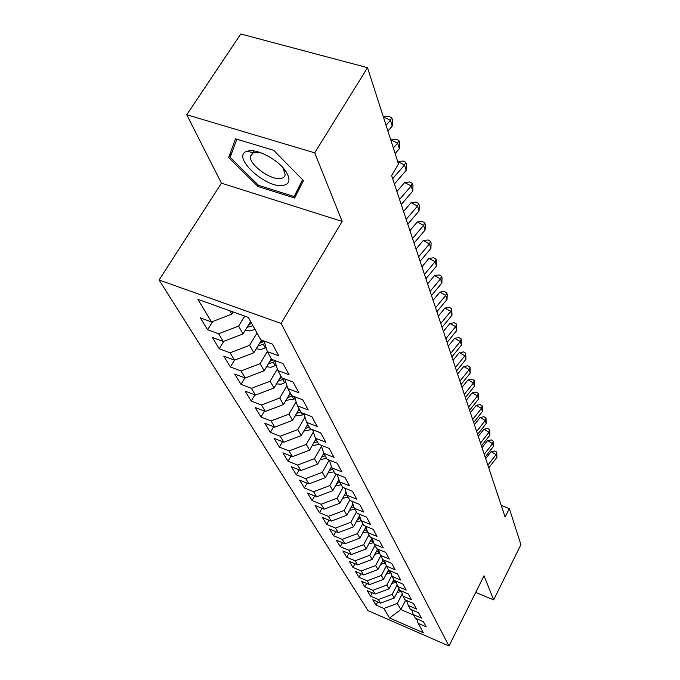 <?xml version="1.0" encoding="UTF-8"?>
<svg xmlns="http://www.w3.org/2000/svg" width="680" height="680" viewBox="0 0 680 680"><rect width="100%" height="100%" fill="white"/><g stroke="black" fill="none" stroke-linecap="round" stroke-linejoin="round"><path stroke-width="1.02" d="M159.086 279.999L368.007 610.631L448.97 646L281.103 323.45L159.086 279.999L221.433 183.167L342.159 221.417L314.704 152.83L186.745 114.75L221.433 183.167M186.745 114.75L240.797 34L367.514 67.685L314.704 152.83M405.679 600.151L400.817 609.552L389.538 617.984L423.385 632.748L418.192 623.39L426.224 626.875L423.385 621.656L415.284 618.145L413.312 614.601L421.455 618.12L418.523 612.722L410.312 609.187L408.272 605.523L416.543 609.067L413.508 603.5L405.17 599.93L403.07 596.139L411.459 599.726L408.323 593.971L399.857 590.359L397.69 586.449L406.207 590.07L402.968 584.111L394.366 580.473L392.122 576.419L400.767 580.074L397.418 573.912L388.688 570.24L386.359 566.04L395.139 569.738L391.671 563.354L382.806 559.64L380.4 555.296L389.317 559.028L385.721 552.415L376.712 548.667L374.221 544.162L383.282 547.927L379.559 541.076L370.404 537.293L367.812 532.627L377.026 536.427L373.159 529.312L363.851 525.495L361.165 520.65L370.532 524.484L366.52 517.106L357.059 513.247L354.263 508.215L363.791 512.091L359.618 504.424L349.996 500.531L347.098 495.304L356.787 499.213L352.452 491.24L342.661 487.313L339.643 481.873L349.503 485.817L344.99 477.53L335.027 473.56L331.891 467.908L341.921 471.886L337.229 463.25L327.08 459.246L323.816 453.356L334.033 457.368L329.137 448.375L318.801 444.337L315.392 438.2L325.805 442.246L320.697 432.854L310.173 428.791L306.62 422.382L317.22 426.462L311.89 416.661L301.163 412.556L297.449 405.866L308.252 409.98L302.685 399.738L291.754 395.607L287.87 388.611L298.885 392.76L293.063 382.041L281.92 377.876L277.856 370.558L289.085 374.74L282.982 363.519L271.618 359.32L267.359 351.653L278.817 355.861L272.425 344.105L260.822 339.881L248.336 317.39L197.914 299.336L211.506 321.938L200.353 317.883L207.604 329.732L218.62 333.778L223.261 341.488L212.33 337.45L219.249 348.772L230.061 352.793L234.489 360.153L223.762 356.15L230.375 366.971L240.983 370.966L245.225 378.012L234.694 374.025L241.026 384.378L251.439 388.348L255.493 395.089L245.157 391.136L251.226 401.055L261.451 404.991L265.336 411.451L255.178 407.524L261.001 417.036L271.039 420.945L274.771 427.142L264.792 423.249L270.376 432.37L280.245 436.245L283.824 442.195L274.023 438.328L279.378 447.091L289.085 450.942L292.519 456.654L282.88 452.82L288.031 461.236L297.568 465.052L300.875 470.543L291.397 466.743L296.352 474.844L305.736 478.627L308.916 483.913L299.591 480.139L304.359 487.942L313.591 491.691L316.65 496.783L307.479 493.042L312.077 500.556L321.155 504.271L324.105 509.175L315.078 505.469L319.506 512.712L328.449 516.392L331.287 521.118L322.405 517.446L326.68 524.433L335.478 528.079L338.215 532.644L329.477 529.006L333.6 535.746L342.261 539.367L344.904 543.77L336.294 540.158L340.28 546.669L348.806 550.256L351.365 554.506L342.89 550.936L346.732 557.226L355.138 560.779L357.612 564.893L349.256 561.348L352.979 567.435L361.258 570.953L363.647 574.932L355.419 571.421L359.014 577.303L367.175 580.796L369.486 584.638L361.377 581.162L364.854 586.857L372.903 590.317L375.139 594.039L367.14 590.597L370.515 596.113L378.445 599.539L380.613 603.143L372.733 599.735L375.998 605.072L377.68 601.876M389.538 617.984L383.817 608.472L375.998 605.072M367.514 67.685L398.488 163.982L391.629 175.576L505.096 517.055L509.337 508.598L501.245 505.461M399.015 588.837L394.23 598.026L392.148 594.388L397.137 584.817M380.613 603.143L394.23 598.026M378.445 599.539L392.148 594.388M418.192 623.39L416.602 618.715M393.848 579.521L388.969 588.837L386.818 585.081L391.825 575.535M375.139 594.039L388.969 588.837M372.903 590.317L386.818 585.081M413.312 614.601L411.672 609.773M388.51 569.908L383.537 579.351L381.319 575.467L386.333 565.964M369.486 584.638L383.537 579.351M367.175 580.796L381.319 575.467M408.272 605.523L406.58 600.534M383.112 559.767L377.927 569.551L375.632 565.539L380.74 555.917M363.647 574.932L377.927 569.551M361.258 570.953L375.632 565.539M403.07 596.139L401.327 590.988M377.647 549.058L372.13 559.419L369.758 555.271L374.969 545.513M357.612 564.893L372.13 559.419M355.138 560.779L369.758 555.271M397.69 586.449L395.887 581.111M372.019 537.957L366.137 548.938L363.681 544.646L368.993 534.752M351.365 554.506L366.137 548.938M348.806 550.256L363.681 544.646M392.122 576.419L390.26 570.902M365.933 526.966L359.924 538.092L357.382 533.656L362.814 523.617M344.904 543.77L359.924 538.092M342.261 539.367L357.382 533.656M386.359 566.04L384.438 560.328M359.541 515.746L353.506 526.873L350.872 522.265L356.413 512.082M338.215 532.644L353.506 526.873M335.478 528.079L350.872 522.265M380.4 555.296L378.411 549.372M352.911 504.135L346.842 515.236L344.114 510.467L349.775 500.14M331.287 521.118L346.842 515.236M328.449 516.392L344.114 510.467M374.221 544.162L372.164 538.024M346.043 492.099L339.94 503.175L337.11 498.227L343.051 487.466M324.105 509.175L339.94 503.175M321.155 504.271L337.11 498.227M367.812 532.627L365.687 526.244M338.903 479.629L332.784 490.671L329.842 485.529L336.234 474.045M316.65 496.783L332.784 490.671M313.591 491.691L329.842 485.529M361.165 520.65L358.972 514.029M331.491 466.692L325.354 477.683L322.303 472.345L329.179 460.079M308.916 483.913L325.354 477.683M305.736 478.627L322.303 472.345M354.263 508.215L351.993 501.338M323.782 453.271L317.628 464.185L314.457 458.643L321.487 446.199M300.875 470.543L317.628 464.185M297.568 465.052L314.457 458.643M347.098 495.304L344.743 488.146M315.894 439.093L309.604 450.16L306.306 444.397L313.387 431.97M292.519 456.654L309.604 450.16M289.085 450.942L306.306 444.397M339.643 481.873L337.203 474.427M307.692 424.32L301.249 435.565L297.815 429.565L304.938 417.171M283.824 442.195L301.249 435.565M280.245 436.245L297.815 429.565M331.891 467.908L329.358 460.147M299.157 408.944L292.553 420.376L288.975 414.12L296.14 401.769M274.771 427.142L292.553 420.376M271.039 420.945L288.975 414.12M323.816 453.356L321.181 445.264M290.267 392.921L283.492 404.541L279.76 398.012L286.951 385.721M265.336 411.451L283.492 404.541M261.451 404.991L279.76 398.012M315.392 438.2L312.664 429.751M280.993 376.21L274.04 388.017L270.139 381.208L277.363 369.002M255.493 395.089L274.04 388.017M251.439 388.348L270.139 381.208M306.62 422.382L303.781 413.559M271.311 358.776L264.172 370.77L260.1 363.664L267.325 351.56M245.225 378.012L264.172 370.77M240.983 370.966L260.1 363.664M297.449 405.866L294.5 396.644M261.46 340.111L253.852 352.75L249.602 345.312L257.023 333.03M234.489 360.153L253.852 352.75M230.061 352.793L249.602 345.312M287.87 388.611L284.801 378.955M250.614 321.487L243.066 333.905L238.612 326.12L244.732 316.098M223.261 341.488L243.066 333.905M218.62 333.778L238.612 326.12M277.856 370.558L274.661 360.442M233.138 311.95L231.769 314.168L229.823 310.76M211.506 321.938L231.769 314.168M267.359 351.653L264.027 341.046M475.702 592.39L493.671 599.887L520.914 544.604L509.337 508.598M342.159 221.417L281.103 323.45M493.671 599.887L484.007 575.739L448.97 646M402.279 593.818L397.307 603.406L400.817 609.552L413.567 615.052M383.817 608.472L397.307 603.406M294.635 198.024L303.45 180.591L273.666 150.305L235.493 138.822L228.642 157.581L257.983 186.516L294.635 198.024M207.604 329.732L212.73 321.47M219.249 348.772L223.848 341.258M230.375 366.971L234.506 360.145M241.026 384.378L244.919 377.893M251.226 401.055L254.898 394.859M261.001 417.036L264.477 411.12M270.376 432.37L273.675 426.708M279.378 447.091L282.506 441.677M288.031 461.236L291.006 456.05M296.352 474.844L299.183 469.863M304.359 487.942L307.054 483.157M312.077 500.556L314.644 495.958M319.506 512.712L321.963 508.291M326.68 524.433L329.018 520.183M333.6 535.746L335.835 531.649M340.28 546.669L342.423 542.725M346.732 557.226L348.789 553.427M352.979 567.435L354.943 563.762M359.014 577.303L360.91 573.759M364.854 586.857L366.673 583.432M370.515 596.113L372.266 592.798M258.68 185.41L257.983 186.516M231.965 152.456L228.642 157.581M387.898 131.044L392.241 126.097L390.413 120.292L383.367 116.969M386.036 125.264L390.413 120.292L391.756 117.742L392.488 120.071L392.241 126.097M383.486 116.832L388.994 116.365L391.756 117.742M395.139 153.561L399.381 148.682L397.63 143.131L390.719 139.816M393.354 148.019L397.63 143.131L398.922 140.556L399.619 142.783L399.381 148.682M390.83 139.689L396.202 139.188L398.922 140.556M394.417 183.965L406.215 170.323L404.541 165.002L397.757 161.695M392.666 178.704L404.541 165.002L405.781 162.409L406.453 164.543L406.215 170.323M397.868 161.568L403.113 161.041L405.781 162.409M245.412 330.046L249.925 330.964L254.992 329.375M247.044 327.361L252.969 325.737M251.685 323.425L248.676 324.683M256.232 348.798L261.026 349.486L266.075 347.556M257.856 346.103L264.851 343.663M264.078 341.19L259.428 343.485M283.041 185.419C289.705 184.127 290.751 179.605 286.17 171.844C279.242 160.548 258.171 148.809 248.565 150.892L246.891 151.308C230.707 156.154 265.701 188.7 283.041 185.419M261.264 152.932L253.359 152.66L250.384 156.332C249.058 164.67 270.733 180.455 280.678 178.508C283.416 178.1 284.911 176.774 285.166 174.522L283.007 168.156L281.673 166.319M302.583 179.715L294.125 196.529L258.596 185.376L230.172 157.327L236.827 139.221M301.07 185.308L294.125 196.529M401.243 204.501L412.769 191.063L411.162 185.954L404.608 182.537L396.907 191.471M399.559 199.444L411.162 185.954L412.352 183.353L412.998 185.402L412.769 191.063M404.608 182.537L409.734 181.994L412.352 183.353M407.787 224.188L419.058 210.953L417.512 206.057L411.077 202.657L403.554 211.454M406.173 219.343L417.512 206.057L418.659 203.447L419.279 205.411L419.058 210.953M411.077 202.657L416.092 202.096L418.659 203.447M266.569 366.732L271.005 367.276L276.173 365.253M268.183 364.029L275 361.53M273.071 359.865L269.705 361.471M276.462 383.902L281.188 384.208L285.838 382.211M278.06 381.191L284.418 378.82M281.8 377.672L279.531 378.692M414.069 243.1L425.094 230.061L423.606 225.361L417.291 221.977L409.929 230.639M412.522 238.442L423.606 225.361L424.719 222.743L425.315 224.629L425.094 230.061M417.291 221.977L422.195 221.391L424.719 222.743M285.957 400.308L293.802 399.236L295.086 398.471M287.521 397.63L292.553 395.913M290.998 394.247L288.94 395.19M420.104 261.264L430.899 248.421L429.462 243.899L423.257 240.542L416.05 249.075M418.616 256.793L429.462 243.899L430.534 241.281L431.103 243.091L430.899 248.421M423.257 240.542L428.06 239.938L430.534 241.281M295.06 416.041L302.506 414.927L303.943 414.069M296.582 413.406L300.857 412.012M299.829 410.142L297.968 411.009M425.909 278.74L436.475 266.084L435.098 261.732L428.995 258.392L421.94 266.806M424.473 274.431L435.098 261.732L436.135 259.106L436.679 260.848L436.475 266.084M428.995 258.392L433.695 257.779L436.135 259.106M431.494 295.553L441.847 283.075L440.521 278.894L434.52 275.57L427.609 283.866M430.117 291.405L440.521 278.894L441.524 276.267L442.051 277.942L441.847 283.075M434.52 275.57L439.118 274.941L441.524 276.267M436.875 311.746L447.015 299.447L445.74 295.409L439.841 292.12L433.067 300.288M435.548 307.751L445.74 295.409L446.709 292.791L447.219 294.406L447.015 299.447M439.841 292.12L444.346 291.474L446.709 292.791M442.06 327.344L452.004 315.231L450.772 311.338L444.966 308.065L438.328 316.124M440.785 323.501L450.772 311.338L451.707 308.72L452.004 315.231M444.966 308.065L449.387 307.411L451.707 308.72M447.058 342.397L456.815 330.446L455.625 326.689L449.913 323.442L443.402 331.389M445.825 338.683L455.625 326.689L456.526 324.079L456.815 330.446M449.913 323.442L454.248 322.779L456.526 324.079M451.885 356.915L461.448 345.134L460.309 341.504L454.682 338.283L448.298 346.12M450.695 353.337L460.309 341.504L461.185 338.903L461.448 345.134M454.682 338.283L458.932 337.611L461.185 338.903M456.543 370.94L465.936 359.312L464.831 355.81L459.289 352.614L453.024 360.341M455.396 367.48L464.831 355.81L465.673 353.209L465.936 359.312M459.289 352.614L463.462 351.934L465.673 353.209M461.048 384.489L470.262 373.023L469.192 369.639L463.743 366.46L457.589 374.085M459.935 381.14L469.192 369.639L470.016 367.047L470.262 373.023M463.743 366.46L467.84 365.772L470.016 367.047M465.392 397.579L474.453 386.265L473.416 382.993L468.044 379.848L462 387.37M464.321 394.349L473.416 382.993L474.215 380.409L474.453 386.265M468.044 379.848L472.065 379.159L474.215 380.409M303.79 431.137L311.831 429.428M305.277 428.536L309.289 427.193M308.295 425.408L306.612 426.207M312.171 445.638L319.014 444.423M313.625 443.079L317.39 441.787M316.429 440.062L314.925 440.802M320.229 459.578L326.621 458.422M321.64 457.062L325.176 455.812M324.258 454.163L322.906 454.827M327.973 472.991L334.058 471.827M331.823 467.704L330.574 468.333M329.358 470.517L332.673 469.319M335.427 485.902L341.224 484.729M339.243 480.658L337.96 481.329M336.778 483.471L339.889 482.315M342.609 498.346L348.135 497.173M343.918 495.958L346.927 494.793M346.383 493.144L345.075 493.858M349.52 510.34L354.798 509.175M350.803 507.994L353.787 506.779M353.269 505.189L351.925 505.937M356.192 521.909L361.225 520.752M357.442 519.605L360.4 518.356M359.899 516.817L358.538 517.59M362.627 533.086L367.557 531.862M363.851 530.817L366.784 529.533M366.291 528.054L364.913 528.844M469.608 410.252L478.499 399.083L477.496 395.921L472.209 392.793L466.267 400.214M468.562 407.125L477.496 395.921L478.278 393.346L478.499 399.083M472.209 392.793L476.162 392.096L478.278 393.346M368.849 543.881L373.685 542.581M370.039 541.654L372.938 540.337M372.462 538.9L371.076 539.716M473.679 422.51L482.417 411.493L481.448 408.425L476.238 405.322L470.407 412.649M472.677 419.483L481.448 408.425L482.205 405.866L482.417 411.493M476.238 405.322L480.123 404.625L482.205 405.866M374.85 554.31L379.61 552.95M376.014 552.126L378.887 550.774M378.42 549.398L377.026 550.231M477.623 434.384L486.217 423.504L485.273 420.537L480.131 417.46L474.402 424.694M476.646 431.451L485.273 420.537L486.013 417.988L486.217 423.504M480.131 417.46L483.956 416.755L486.013 417.988M380.655 564.4L385.339 562.989M381.795 562.25L384.633 560.881M383.528 559.946L382.78 560.388M481.448 445.885L489.889 435.149L488.988 432.267L483.913 429.216L478.278 436.356M480.505 443.046L488.988 432.267L489.693 429.726L489.889 435.149M483.913 429.216L487.671 428.51L489.693 429.726M386.265 574.167L390.873 572.704M387.379 572.05L389.997 570.784M485.146 457.037L493.459 446.429L492.575 443.64L487.577 440.614L482.035 447.661M484.237 454.283L492.575 443.64L493.272 441.116L493.459 446.429M487.577 440.614L491.274 439.909L493.272 441.116M391.705 583.619L396.227 582.114M392.785 581.544L394.757 580.635M488.741 467.848L496.918 457.377L496.06 454.665L491.13 451.664L485.681 458.626M487.858 465.171L496.06 454.665L496.74 452.158L496.918 457.377M491.13 451.664L494.768 450.95L496.74 452.158M396.967 592.773L401.412 591.235M398.021 590.733L399.661 590.002M245.633 329.681L246.041 330.412M263.423 344.513L265.353 347.981M261.214 340.519L262.2 342.303M273.402 362.482L275.247 365.806M271.651 359.337L272.221 360.366M282.948 379.686L284.716 382.874M292.102 396.176L293.802 399.236M301.206 412.573L302.506 414.927M310.207 428.8L310.87 429.998M331.364 466.922L331.806 467.712M338.666 480.063L339.056 480.769M345.695 492.737L346.043 493.357M353.566 506.914L354.229 508.104M352.469 504.942L352.775 505.487M360.034 518.577L361.123 520.54M359.014 516.723L359.269 517.2M366.282 529.831L367.447 531.93M372.325 540.711L373.447 542.733M378.156 551.216L379.245 553.18M383.8 561.391L384.854 563.287M389.266 571.226L390.277 573.062M394.553 580.762L395.539 582.531M399.891 590.376L400.63 591.711M283.007 168.156L286.17 171.844M253.844 150.934L250.384 156.332M253.359 152.66L246.891 151.308"/></g></svg>
